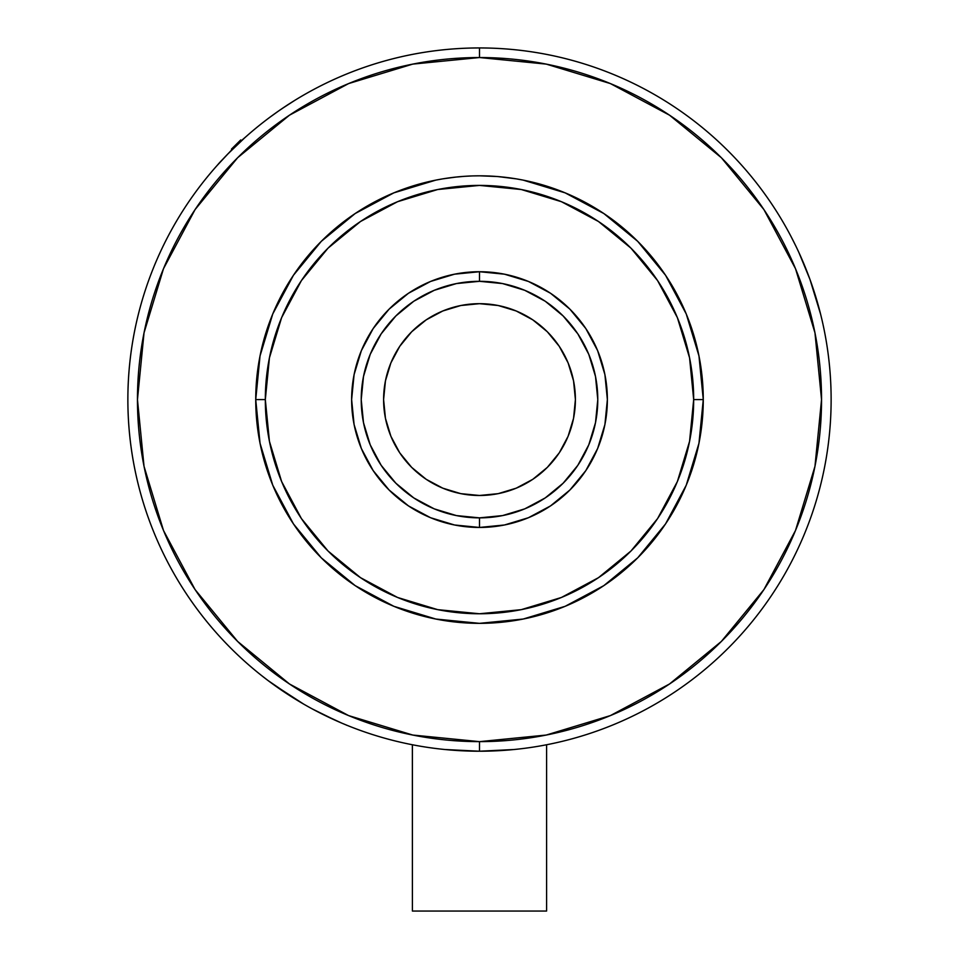 <?xml version="1.0" encoding="UTF-8"?>
<svg xmlns="http://www.w3.org/2000/svg" width="959" height="959" viewBox="0 0 959 959"><rect width="100%" height="100%" fill="white"/><g stroke="black" fill="none" stroke-linecap="round" stroke-linejoin="round"><path stroke-width="1.44" d="M217.178 165.416L217.022 165.595A351.629 351.629 0 0 0 261.639 675.592L261.639 675.592A351.629 351.629 0 0 1 127.871 399.579A351.629 351.629 0 0 0 261.639 675.592L268.124 680.59A351.629 351.629 0 0 1 268.088 680.566A351.629 351.629 0 0 0 268.124 680.59A351.629 351.629 0 0 0 268.124 680.59L273.099 684.27A351.629 351.629 0 0 0 336.213 720.7A351.629 351.629 0 0 1 273.063 684.246A351.629 351.629 0 0 0 336.201 720.7L341.824 723.146A351.629 351.629 0 0 1 341.8 723.134A351.629 351.629 0 0 0 341.86 723.158A351.629 351.629 0 0 1 341.8 723.134L345.995 724.884A351.629 351.629 0 0 1 345.971 724.872L341.8 723.134A351.629 351.629 0 0 1 341.8 723.134L345.983 724.884A351.629 351.629 0 0 0 346.019 724.896A351.629 351.629 0 0 1 345.959 724.872A351.629 351.629 0 0 0 346.019 724.896L349.4 726.263A351.629 351.629 0 0 0 412.37 744.747A351.629 351.629 0 0 1 349.4 726.263A351.629 351.629 0 0 0 412.37 744.747A351.629 351.629 0 0 1 349.4 726.263M269.647 681.729L268.1 680.578A351.629 351.629 0 0 1 268.088 680.566L294.952 698.895M303.619 704.074L273.051 684.235A351.629 351.629 0 0 0 336.201 720.689L312.562 709.061M321.241 713.592L341.824 723.146M340.337 722.511L336.189 720.689M346.007 724.848L346.81 725.316L345.995 724.884M823.625 327.295L823.805 328.194A351.629 351.629 0 0 1 831.129 399.579A351.629 351.629 0 0 0 479.5 47.95L479.5 57.54A342.039 342.039 0 0 1 821.539 399.579A342.039 342.039 0 0 1 479.5 741.631L479.5 751.221A351.629 351.629 0 0 1 127.871 399.579A351.629 351.629 0 0 0 261.639 675.592L264.312 677.689M822.954 324.202L823.038 324.574A351.629 351.629 0 0 1 823.05 324.598A351.629 351.629 0 0 0 823.038 324.55L822.055 320.198A351.629 351.629 0 0 1 822.055 320.21L820.616 314.216A351.629 351.629 0 0 0 795.67 245.684A351.629 351.629 0 0 1 820.628 314.264A351.629 351.629 0 0 0 795.658 245.672L792.949 240.23A351.629 351.629 0 0 0 792.913 240.158L792.937 240.206M821.695 318.64L822.055 320.186A351.629 351.629 0 0 0 822.055 320.186A351.629 351.629 0 0 1 822.055 320.21A351.629 351.629 0 0 0 822.055 320.174L820.604 314.192A351.629 351.629 0 0 0 795.658 245.684L790.875 236.202A351.629 351.629 0 0 0 790.851 236.178A351.629 351.629 0 0 1 790.887 236.238A351.629 351.629 0 0 0 790.851 236.166A351.629 351.629 0 0 1 790.887 236.238L789.149 232.953A351.629 351.629 0 0 0 479.5 47.95A351.629 351.629 0 0 1 789.149 232.953A351.629 351.629 0 0 0 294.653 100.455A351.629 351.629 0 0 1 831.129 399.579A351.629 351.629 0 0 1 546.63 744.747A351.629 351.629 0 0 1 546.594 744.759L546.594 911.05L546.594 744.759M813.316 289.091L817.236 301.725M809.947 279.369L813.004 288.144M802.551 260.716L807.742 273.471M798.236 251.09L800.333 255.657M793.944 242.207L795.67 245.696M498.212 305.525L479.5 303.679L460.788 305.525L442.806 310.98L426.216 319.85L411.687 331.766L399.759 346.307L390.9 362.886L385.446 380.879L383.6 399.579L385.446 418.292L390.9 436.285L399.759 452.864L411.687 467.393L426.216 479.32L442.806 488.179L460.788 493.645L479.5 495.479L498.212 493.645L516.194 488.179L532.784 479.32L547.313 467.393L559.241 452.864L568.1 436.285L573.554 418.292L575.4 399.579A95.9 95.9 0 0 0 573.554 380.879L568.1 362.886L559.241 346.307L547.313 331.766L532.784 319.85L516.194 310.98L498.212 305.525A95.9 95.9 0 0 0 383.6 399.579A95.9 95.9 0 0 1 479.5 303.679A95.9 95.9 0 0 1 575.4 399.579L573.554 380.879M479.5 271.721L479.5 281.311A118.281 118.281 0 0 1 597.781 399.579A118.281 118.281 0 0 1 479.5 517.86L479.5 527.45A127.871 127.871 0 0 0 607.371 399.579A127.871 127.871 0 0 0 479.5 271.721L454.554 274.178L430.567 281.455L408.462 293.262L389.09 309.17L373.183 328.541L361.363 350.646L354.087 374.633L351.629 399.579L354.087 424.525L361.363 448.512L373.183 470.617L389.09 490.001L408.462 505.896L430.567 517.716L454.554 524.993L479.5 527.45A127.871 127.871 0 0 1 351.629 399.579A127.871 127.871 0 0 1 479.5 271.721A127.871 127.871 0 0 1 607.371 399.579A127.871 127.871 0 0 1 479.5 527.45L504.446 524.993L528.433 517.716L550.538 505.896L569.91 490.001L585.817 470.617L597.637 448.512L604.913 424.525L607.371 399.579L604.913 374.633L597.637 350.646L585.817 328.541L569.91 309.17L550.538 293.262L528.433 281.455L504.446 274.178L479.5 271.721A127.871 127.871 0 0 0 351.629 399.579A127.871 127.871 0 0 0 479.5 527.45L479.5 517.86A118.281 118.281 0 0 1 361.219 399.579A118.281 118.281 0 0 1 479.5 281.311L479.5 271.721M442.77 178.853L435.842 180.112L393.873 192.855L355.178 213.533L321.277 241.356L293.442 275.269L272.764 313.953L260.033 355.933L255.729 399.579L260.033 443.238L272.764 485.218L293.442 523.902L321.277 557.814L355.178 585.637L393.873 606.316L435.842 619.046L479.5 623.35L523.158 619.046L565.127 606.316L603.822 585.637L637.723 557.814L665.558 523.902L686.236 485.218L698.967 443.238L703.271 399.579L693.681 399.579A214.181 214.181 0 0 1 479.5 613.76A214.181 214.181 0 0 1 265.319 399.579L255.729 399.579A223.771 223.771 0 0 0 479.5 623.35A223.771 223.771 0 0 0 703.271 399.579A223.771 223.771 0 0 1 479.5 623.35A223.771 223.771 0 0 1 255.729 399.579A223.771 223.771 0 0 0 479.5 623.35A223.771 223.771 0 0 0 703.271 399.579L698.967 355.933L686.236 313.953L665.558 275.269L637.723 241.356L603.822 213.533L565.127 192.855L523.158 180.112L516.23 178.853M515.966 178.806L513.76 178.458A223.771 223.771 0 0 0 513.736 178.446M510.572 177.99A223.771 223.771 0 0 0 510.512 177.978L506.208 177.415M496.558 176.468L479.596 175.821M464.923 176.288L472.068 175.941M450.095 177.763L443.873 178.674M463.365 176.396L453.931 177.283A223.771 223.771 0 0 0 452.864 177.403L445.24 178.458A223.771 223.771 0 0 0 445.216 178.458L448.488 177.978M412.406 744.759A351.629 351.629 0 0 1 412.37 744.747L412.406 911.05L546.594 911.05L412.406 911.05L412.406 744.759M546.63 744.747A351.629 351.629 0 0 0 831.129 399.579A351.629 351.629 0 0 1 546.63 744.747A351.629 351.629 0 0 0 831.129 399.579A351.629 351.629 0 0 1 479.5 751.221A351.629 351.629 0 0 0 823.805 328.194L823.038 324.586A351.629 351.629 0 0 1 823.05 324.598A351.629 351.629 0 0 0 823.038 324.55L822.055 320.198M412.37 734.978A342.039 342.039 0 0 1 344.257 713.748M275.041 673.793A342.039 342.039 0 0 1 137.461 399.579L144.03 332.857L163.498 268.688L195.097 209.553L237.64 157.72L289.474 115.188L348.608 83.577L412.766 64.109L479.5 57.54L479.5 47.95A351.629 351.629 0 0 0 127.871 399.579A351.629 351.629 0 0 1 789.149 232.953M270.798 116.59L278.985 110.717A351.629 351.629 0 0 0 246.739 136.01A351.629 351.629 0 0 1 278.985 110.729A351.629 351.629 0 0 0 246.739 136.01A351.629 351.629 0 0 1 278.985 110.729L287.952 104.651M444.988 749.518L479.464 751.221L514.012 749.518L497.397 750.765M312.694 709.133L321.325 713.628M820.604 314.192L809.923 279.321L798.931 252.589L806.267 269.695M818.674 306.82L813.28 288.959M816.253 298.357L818.698 306.88M798.967 252.661L806.303 269.803M789.581 233.78L790.875 236.202M244.665 137.856L228.062 153.764M227.93 153.908L217.022 165.595A351.629 351.629 0 0 0 127.871 399.579A351.629 351.629 0 0 1 217.022 165.595A351.629 351.629 0 0 0 479.5 751.221L479.5 741.631A342.039 342.039 0 0 1 137.461 399.579A342.039 342.039 0 0 1 479.5 57.54L546.234 64.109L610.392 83.577L669.526 115.188L721.36 157.72L763.903 209.553L795.502 268.688L814.97 332.857L821.539 399.579L814.97 466.314L795.502 530.483L763.903 589.617L721.36 641.439L669.526 683.983L610.392 715.594L546.234 735.05L479.5 741.631L412.766 735.05L348.608 715.594L289.474 683.983L237.64 641.439L195.097 589.617L163.498 530.483L144.03 466.314L137.461 399.579M515.139 178.674L506.088 177.403A223.771 223.771 0 0 0 505.069 177.283L497.11 176.516M479.368 175.821L473.147 175.905M471.696 175.953L463.629 176.372M823.805 328.194A351.629 351.629 0 0 1 831.129 399.579A351.629 351.629 0 0 0 823.805 328.194L823.038 324.586M479.5 47.95A351.629 351.629 0 0 0 294.653 100.455A351.629 351.629 0 0 1 479.5 47.95M456.568 176.995L442.602 178.877A223.771 223.771 0 0 0 255.729 399.579A223.771 223.771 0 0 1 479.5 175.821A223.771 223.771 0 0 1 703.271 399.579A223.771 223.771 0 0 0 516.398 178.877L497.577 176.54M494.616 176.324L495.971 176.42A223.771 223.771 0 0 0 473.243 175.905L471.6 175.953A223.771 223.771 0 0 0 463.808 176.372L464.779 176.3M497.577 176.552L480.855 175.821M455.765 177.079L463.137 176.42M455.993 177.055L455.297 177.127M464.624 176.312L453.931 177.283M471.948 175.941L464.887 176.288M497.433 176.528L494.341 176.312M703.271 399.579A223.771 223.771 0 0 0 479.5 175.821A223.771 223.771 0 0 0 255.729 399.579L265.319 399.579A214.181 214.181 0 0 1 479.5 185.411A214.181 214.181 0 0 1 693.681 399.579L703.271 399.579M265.319 399.579L269.443 357.803L281.622 317.621L301.414 280.591L328.05 248.141L360.512 221.505L397.541 201.714L437.712 189.522L479.5 185.411L521.288 189.522L561.459 201.714L598.488 221.505L630.95 248.141L657.586 280.591L677.378 317.621L689.557 357.803L693.681 399.579L689.557 441.368L677.378 481.55L657.586 518.579L630.95 551.029L598.488 577.666L561.459 597.457L521.288 609.648L479.5 613.76L437.712 609.648L397.541 597.457L360.512 577.666L328.05 551.029L301.414 518.579L281.622 481.55L269.443 441.368L265.319 399.579M479.5 517.86L456.424 515.582L434.235 508.857L413.785 497.925L395.863 483.216L381.155 465.295L370.222 444.844L363.497 422.655L361.219 399.579L363.497 376.503L370.222 354.327L381.155 333.876L395.863 315.955L413.785 301.234L434.235 290.313L456.424 283.576L479.5 281.311L502.576 283.576L524.765 290.313L545.215 301.234L563.137 315.955L577.845 333.876L588.778 354.327L595.503 376.503L597.781 399.579L595.503 422.655L588.778 444.844L577.845 465.295L563.137 483.216L545.215 497.925L524.765 508.857L502.576 515.582L479.5 517.86M460.788 493.645A95.9 95.9 0 0 0 575.4 399.579A95.9 95.9 0 0 1 479.5 495.479A95.9 95.9 0 0 1 383.6 399.579A95.9 95.9 0 0 0 385.446 418.292M264.54 677.857L268.124 680.59M294.557 100.515L283.001 107.995M217.01 165.595L218.808 163.498M218.844 163.45L221.805 160.249M288.036 104.603L290.086 103.332M227.834 154.003L236.298 145.037L246.739 136.01M236.298 145.037L240.721 139.954L231.467 149.113L236.298 145.037"/></g></svg>
